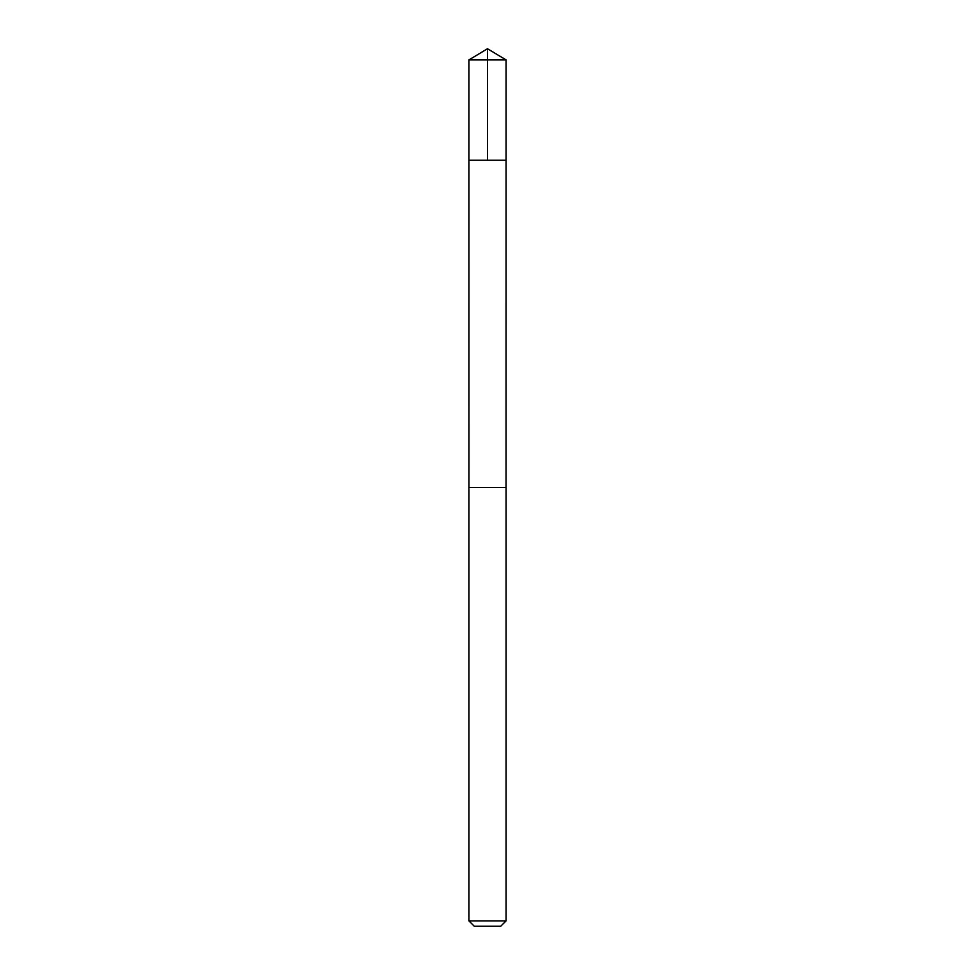 <?xml version="1.0" encoding="UTF-8"?>
<svg xmlns="http://www.w3.org/2000/svg" width="975" height="975" viewBox="0 0 975 975"><rect width="100%" height="100%" fill="white"/><g stroke="black" fill="none" stroke-linecap="round" stroke-linejoin="round"><path stroke-width="1.46" d="M468.926 160.205L506.074 160.205L506.074 59.914L468.926 59.914L468.926 160.205L506.074 160.205L506.049 487.5L468.951 487.5L468.926 160.205M502.259 487.5L468.926 487.5L468.926 920.888L506.074 920.888L506.074 487.5L502.259 487.5M506.074 920.888L500.711 926.25L474.289 926.25L468.926 920.888M468.926 59.914L487.5 48.75L487.5 160.205M487.5 48.75L506.074 59.914"/></g></svg>
